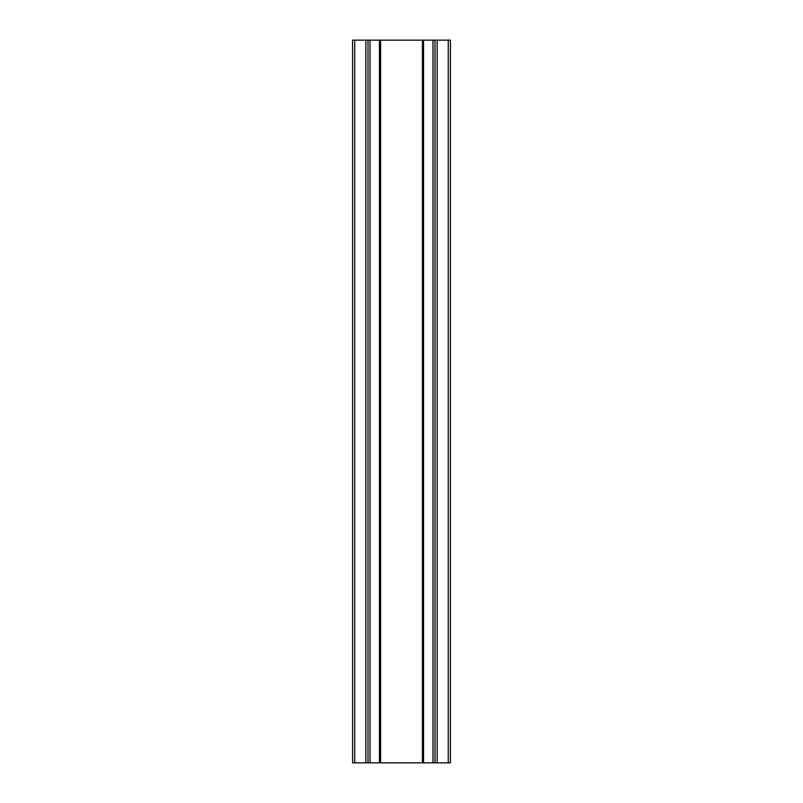 <?xml version="1.0" encoding="UTF-8"?>
<svg xmlns="http://www.w3.org/2000/svg" width="803" height="803" viewBox="0 0 803 803"><rect width="100%" height="100%" fill="white"/><g stroke="black" fill="none" stroke-linecap="round" stroke-linejoin="round"><path stroke-width="0.6" stroke-dasharray="4.01 3.01" d="M448.255 40.15L354.745 40.15L354.745 762.85L450.423 762.85L450.423 40.15L448.255 40.15L448.255 762.85M354.745 40.15L352.577 40.15L352.577 762.85L354.745 762.85M368.005 40.15L368.005 762.85M434.995 40.15L434.995 762.85"/><path stroke-width="1.2" d="M448.255 40.15L352.577 40.15L352.577 762.85L450.423 762.85L450.423 40.15L448.255 40.15L448.255 762.85M368.005 40.15L368.005 762.85M434.995 40.15L434.995 762.85M437.163 40.15L437.163 762.85M354.745 40.15L354.745 762.85M365.837 40.15L365.837 762.85M379.468 40.15L379.468 762.85M370.012 40.15L370.012 762.85M432.988 40.15L432.988 762.85M423.532 40.15L423.532 762.85M422.438 40.15L422.438 762.85M380.562 40.15L380.562 762.85"/></g></svg>
